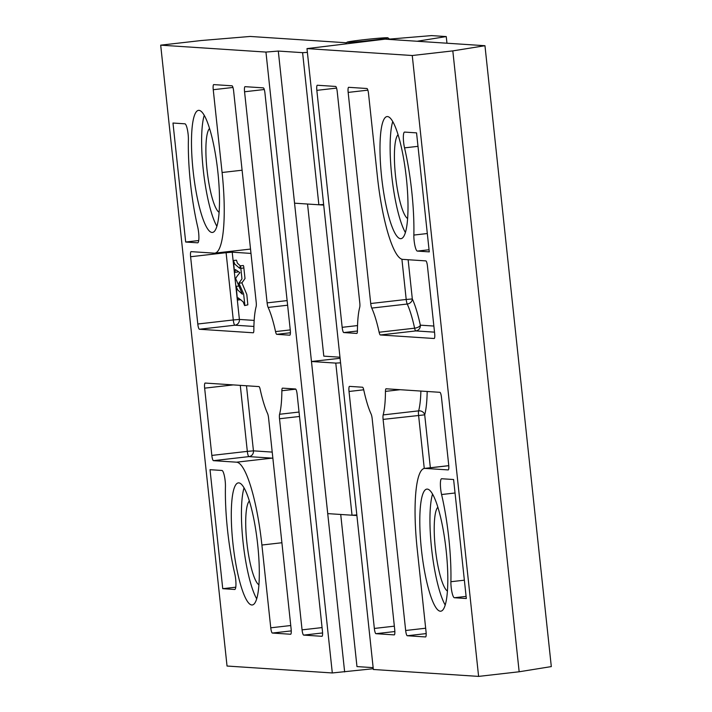 <?xml version="1.0" encoding="UTF-8"?>
<svg xmlns="http://www.w3.org/2000/svg" width="712" height="712" viewBox="0 0 712 712"><rect width="100%" height="100%" fill="white"/><g stroke="black" fill="none" stroke-linecap="round" stroke-linejoin="round"><path stroke-width="1.07" d="M379.131 332.237A61.437 12.238 -96.5 0 0 371.744 308.082A5.207 1.041 -96.5 0 1 370.721 303.517L348.159 92.409A5.207 1.041 -96.5 0 1 348.613 87.309A5.207 1.041 -96.5 0 1 348.658 87.309L366.938 88.511A5.207 1.041 -96.5 0 1 368.54 93.753L377.396 176.531A82.263 16.385 83.5 0 0 402.734 259.373L425.856 260.895A5.207 1.041 -96.5 0 1 427.458 266.137L434.649 333.394A5.207 1.041 -96.5 0 1 434.187 338.503A5.207 1.041 -96.5 0 1 434.151 338.503L380.342 334.969L415.826 330.92A5.207 5.1 93.8 0 0 420.338 325.162A5.207 2.305 167.7 0 1 414.615 328.188L379.131 332.237A5.207 1.041 -96.5 0 0 380.342 334.969M420.881 391.066A61.437 12.238 83.5 0 1 418.647 410.86L383.163 414.909A61.437 12.238 -96.5 0 0 385.45 391.386A5.207 1.041 -96.5 0 1 386.046 388.779A5.207 1.041 -96.5 0 1 386.091 388.779L439.9 392.312A5.207 1.041 -96.5 0 1 441.502 397.554L448.693 464.82A5.207 1.041 -96.5 0 1 448.231 469.92A5.207 1.041 -96.5 0 1 448.195 469.92L448.266 469.911M425.66 628.224L405.662 630.503L383.101 419.395L424.708 414.838A5.207 4.548 -165.1 0 0 418.647 410.86A5.207 1.041 -96.5 0 0 418.585 415.345L424.263 468.452M363.716 389.802L349.022 391.475A5.207 1.041 -96.5 0 1 349.476 386.376A5.207 1.041 -96.5 0 1 349.521 386.376L362.55 387.23A5.207 1.041 -96.5 0 1 363.752 389.962A61.437 12.238 -96.5 0 0 371.148 414.117A5.207 1.041 -96.5 0 1 372.171 418.683L394.733 629.791A5.207 1.041 -96.5 0 1 394.27 634.89A5.207 1.041 -96.5 0 1 394.234 634.89L375.945 633.689L394.857 631.535M316.84 90.353A5.207 1.041 -96.5 0 1 317.294 85.244A5.207 1.041 -96.5 0 1 317.338 85.244L335.619 86.446A5.207 1.041 -96.5 0 1 337.23 91.688L359.783 302.805A5.207 1.041 -96.5 0 1 359.729 307.29A61.437 12.238 -96.5 0 0 357.433 330.813A5.207 1.041 -96.5 0 1 356.837 333.421A5.207 1.041 -96.5 0 1 356.801 333.421L343.762 332.566A5.207 1.041 -96.5 0 1 342.161 327.324L316.84 90.353L336.553 88.101M405.662 630.503A5.207 1.041 -96.5 0 0 407.264 635.745L425.553 636.946A5.207 1.041 -96.5 0 0 425.589 636.946A5.207 1.041 -96.5 0 0 426.052 631.847L417.205 549.059A82.263 16.385 83.5 0 1 424.477 468.416A82.263 16.385 83.5 0 1 425.073 468.407L448.195 469.92M437.862 507.229A42.693 8.5 -96.5 0 0 435.495 549.958A42.693 8.5 -96.5 0 0 447.43 591.058M398.053 134.702A42.693 8.5 -96.5 0 0 395.685 177.43A42.693 8.5 -96.5 0 0 407.62 218.531M323.711 205.092L307.54 204.032L323.8 356.142L339.971 357.21M373.15 667.651L356.97 666.583L340.719 514.473L356.89 515.533M385.121 39.151L306.988 48.603L412.257 55.518L452.814 50.89L484.961 45.71L385.121 39.151M306.988 48.603L373.346 669.485L478.606 676.4L519.164 671.772L551.311 666.592L484.961 45.71M441.582 494.529A81.746 16.278 -96.5 0 1 450.901 581.722A10.413 2.074 -96.5 0 0 451.96 592.251A10.413 2.074 -96.5 0 0 454.372 597.742L466.324 598.525L453.606 479.523L441.654 478.74A10.413 2.074 -96.5 0 0 441.582 478.74A10.413 2.074 -96.5 0 0 440.39 484.151A10.413 2.074 -96.5 0 0 441.582 494.529L455.039 492.989M478.606 676.4L412.257 55.518M383.163 414.909A5.207 1.041 -96.5 0 0 383.101 419.395M349.022 391.475L374.343 628.447A5.207 1.041 -96.5 0 0 375.945 633.689M406.401 178.436A61.437 12.238 -96.5 0 0 387.025 116.581A61.437 12.238 -96.5 0 0 381.837 179.015A61.437 12.238 -96.5 0 0 400.963 238.671A61.437 12.238 -96.5 0 0 406.401 178.436M446.21 550.963A61.437 12.238 -96.5 0 0 426.844 489.108A61.437 12.238 -96.5 0 0 421.646 551.542A61.437 12.238 -96.5 0 0 440.772 611.199A61.437 12.238 -96.5 0 0 446.21 550.963M404.541 147.865A10.413 2.074 -96.5 0 1 403.339 137.496A10.413 2.074 -96.5 0 1 404.532 132.085A10.413 2.074 -96.5 0 1 404.612 132.085L416.556 132.868L429.274 251.87L417.33 251.087A10.413 2.074 -96.5 0 1 414.909 245.595A10.413 2.074 -96.5 0 1 413.859 235.067A81.746 16.278 -96.5 0 0 404.541 147.865L417.997 146.334M519.164 671.772L452.814 50.89M370.721 303.517L406.205 299.467A5.207 1.041 -96.5 0 0 407.228 304.033A5.207 4.37 155.2 0 0 412.319 298.96L408.127 259.729M432.549 494.092A61.437 12.238 -96.5 0 0 431.792 550.385A61.437 12.238 -96.5 0 0 445.214 605.058M392.73 121.565A61.437 12.238 -96.5 0 0 391.974 177.858A61.437 12.238 -96.5 0 0 405.395 232.53M387.195 38.137A20.568 0.73 -6.1 0 0 387.907 37.834A20.568 0.73 -6.1 0 0 367.392 39.32A20.568 0.73 -6.1 0 0 347.029 42.204A20.568 0.73 -6.1 0 0 364.428 41.091A20.568 0.73 -6.1 0 0 387.195 38.137M235.405 269.599L234.862 272.322L234.444 271.521L233.42 260.53L234.755 264.081L239.739 268.326L240.238 265.852L240.638 266.6L241.964 278.89L238.876 283.189L243.602 293.798L244.75 304.06L244.617 305.573L243.139 301.808L238.2 297.856L237.781 300.019L237.407 299.378L236.17 286.322L237.55 289.828L242.392 294.216L236.126 279.549C234.907 279.318 236.179 277.021 239.953 272.651L235.405 269.599M238.066 271.388L237.897 271.975L234.862 272.322M233.42 260.53L236.473 260.183L237.416 263.173L240.282 265.852M240.238 265.852L243.29 265.505L243.673 266.252L245.008 278.543L241.92 282.842L238.876 283.189M233.216 384.898L204.647 388.156A5.207 1.041 -96.5 0 1 205.109 383.056A5.207 1.041 -96.5 0 1 205.145 383.056L258.954 386.589A5.207 1.041 -96.5 0 1 260.165 389.322A61.437 12.238 -96.5 0 0 267.552 413.476A5.207 1.041 -96.5 0 1 268.575 418.042L291.137 629.15A5.207 1.041 -96.5 0 1 290.683 634.25A5.207 1.041 -96.5 0 1 290.638 634.25L272.358 633.048L291.261 630.894M190.602 256.738A5.207 1.041 -96.5 0 1 191.065 251.639A5.207 1.041 -96.5 0 0 191.065 251.639L214.223 253.152A82.263 16.385 83.5 0 0 214.819 253.143A82.263 16.385 83.5 0 0 222.091 172.5L213.244 89.712A5.207 1.041 -96.5 0 1 213.707 84.603A5.207 1.041 -96.5 0 1 213.742 84.603L232.032 85.805A5.207 1.041 -96.5 0 1 233.634 91.047L256.195 302.155A5.207 1.041 -96.5 0 1 256.133 306.649A61.437 12.238 -96.5 0 0 253.846 330.172A5.207 1.041 -96.5 0 1 253.25 332.78A5.207 1.041 -96.5 0 1 253.205 332.78L199.396 329.247A5.207 1.041 -96.5 0 1 197.794 324.005L190.602 256.738L226.096 252.689L233.278 319.955L197.794 324.005M290.265 329.914L275.544 331.596A61.437 12.238 -96.5 0 0 268.148 307.442A5.207 1.041 -96.5 0 1 267.125 302.876L244.563 91.768A5.207 1.041 -96.5 0 1 245.026 86.668A5.207 1.041 -96.5 0 1 245.062 86.668L263.351 87.87A5.207 1.041 -96.5 0 1 264.953 93.112L290.273 330.074A5.207 1.041 -96.5 0 1 289.82 335.183A5.207 1.041 -96.5 0 1 289.784 335.183L276.745 334.328L290.416 332.762M299.04 412.043L279.567 414.268A61.437 12.238 -96.5 0 0 281.863 390.746A5.207 1.041 -96.5 0 1 282.459 388.138A5.207 1.041 -96.5 0 1 282.495 388.138L295.533 388.992A5.207 1.041 -96.5 0 1 297.135 394.234L322.456 631.206A5.207 1.041 -96.5 0 1 322.002 636.306A5.207 1.041 -96.5 0 1 321.957 636.306L322.038 636.297M322.073 627.583L302.066 629.862L279.513 418.754L299.512 416.476M204.647 388.156L211.838 455.422A5.207 1.041 -96.5 0 0 213.44 460.664L236.562 462.186A82.263 16.385 83.5 0 1 261.9 545.027L270.756 627.806A5.207 1.041 -96.5 0 0 272.358 633.048M209.542 128.48A42.693 8.5 -96.5 0 0 207.174 171.209A42.693 8.5 -96.5 0 0 219.109 212.31M249.351 501.008A42.693 8.5 -96.5 0 0 246.993 543.737A42.693 8.5 -96.5 0 0 258.919 584.837M340.567 362.826A78.097 2.759 173.9 0 1 335.779 363.093L311.482 361.5L340.087 358.287M323.649 204.495A78.097 2.759 173.9 0 1 318.86 204.771L294.563 203.178L278.303 51.059L265.95 52.074L160.69 45.159L201.247 40.531L250.206 36.454L346.566 42.782M356.828 514.936A78.097 2.759 173.9 0 1 352.031 515.212L327.734 513.619L311.482 361.5M373.266 668.728L332.308 672.956L227.039 666.04L160.69 45.159M307.397 52.385A78.097 2.759 173.9 0 1 302.6 52.661L278.294 51.059L344.644 671.941M389.482 39.098L431.534 35.6L446.246 36.57L417.161 41.252M172.98 123.034L185.69 242.035L197.642 242.819A10.413 2.074 -96.5 0 0 197.714 242.81A10.413 2.074 -96.5 0 0 198.906 237.407A10.413 2.074 -96.5 0 0 197.714 227.03A81.746 16.278 -96.5 0 1 188.395 139.837A10.413 2.074 -96.5 0 0 187.336 129.299A10.413 2.074 -96.5 0 0 184.924 123.817L172.98 123.034M332.308 672.956L265.95 52.074M275.544 331.596A5.207 1.041 -96.5 0 0 276.745 334.328M302.066 629.862A5.207 1.041 -96.5 0 0 303.677 635.104L321.957 636.306M279.567 414.268A5.207 1.041 -96.5 0 0 279.513 418.754M232.895 543.114A61.437 12.238 -96.5 0 0 252.27 604.977A61.437 12.238 -96.5 0 0 257.459 542.544A61.437 12.238 -96.5 0 0 238.333 482.887A61.437 12.238 -96.5 0 0 232.895 543.114M193.085 170.586A61.437 12.238 -96.5 0 0 212.452 232.45A61.437 12.238 -96.5 0 0 217.65 170.017A61.437 12.238 -96.5 0 0 198.523 110.36A61.437 12.238 -96.5 0 0 193.085 170.586M225.437 486.492A81.746 16.278 -96.5 0 0 234.755 573.685A10.413 2.074 -96.5 0 1 235.957 584.062A10.413 2.074 -96.5 0 1 234.764 589.474A10.413 2.074 -96.5 0 1 234.684 589.474L222.74 588.691L210.022 469.689L221.966 470.472A10.413 2.074 -96.5 0 1 224.387 475.963A10.413 2.074 -96.5 0 1 225.437 486.492M335.779 363.093L352.031 515.212M185.69 242.035L198.719 240.54M222.74 588.691L235.77 587.204M204.228 115.344A61.437 12.238 -96.5 0 0 203.223 169.429A61.437 12.238 -96.5 0 0 216.893 226.309M244.038 487.871A61.437 12.238 -96.5 0 0 243.041 541.957A61.437 12.238 -96.5 0 0 256.703 598.837M241.92 282.842L246.815 294.519L247.838 304.843L244.634 305.573M302.6 52.661L318.86 204.771M446.246 36.57L446.958 43.209M371.744 308.082L407.228 304.033A61.437 12.238 83.5 0 1 414.615 328.188A5.207 1.041 -96.5 0 0 415.826 330.92L434.516 332.148M400.18 389.704L385.45 391.386M357.433 331.009L343.762 332.566M433.857 326.052L420.338 325.162A66.643 13.27 83.5 0 0 412.319 298.96L406.205 299.467L401.906 259.221M367.873 90.157L348.159 92.409M425.073 468.407L448.774 465.701M357.54 325.571L342.161 327.324M374.343 628.447L394.341 626.168M426.177 633.591L407.264 635.745M427.173 391.475A66.643 13.27 83.5 0 1 424.708 414.838L430.36 467.748M413.859 235.067L427.316 233.527M429.042 249.752L417.33 251.087M466.093 596.407L454.372 597.742M450.901 581.722L464.358 580.191M253.899 326.443L234.88 325.197L199.396 329.247M267.125 302.876L287.123 300.598M264.277 89.516L244.563 91.768M287.621 305.217L268.148 307.442M295.792 389.153L281.863 390.746M246.486 385.77L253.445 450.856L272.215 452.093M261.9 545.027L281.908 542.74M236.562 462.186L272.046 458.136A82.263 16.385 83.5 0 1 272.883 458.288M213.44 460.664L248.924 456.614L272.046 458.136A5.207 5.1 -86.2 0 0 272.847 457.976M250.517 249.058A82.263 16.385 83.5 0 1 250.304 249.093L214.819 253.143M222.091 172.5L242.098 170.213M213.244 89.712L232.966 87.46M270.756 627.806L290.754 625.528M234.88 325.197A5.207 1.041 83.5 0 1 233.278 319.955L239.401 319.439A5.207 5.1 93.8 0 1 234.88 325.197M211.838 455.422L247.322 451.372A5.207 1.041 -96.5 0 0 248.924 456.614A5.207 5.1 -86.2 0 0 253.445 450.856L247.322 451.372L240.273 385.361M322.58 632.95L303.677 635.104M226.016 251.861A5.207 1.041 -96.5 0 0 226.096 252.689L232.21 252.182L239.401 319.439L254.166 320.409M250.989 253.41L232.21 252.182A5.207 5.1 93.8 0 0 232.005 251.176M424.477 468.416L448.765 465.648M347.029 42.204L345.81 43.717M387.907 37.834L389.927 39.463M240.932 268.326L242.961 268.095M237.781 300.019L240.825 299.672M236.17 286.322L239.214 285.975"/></g></svg>
